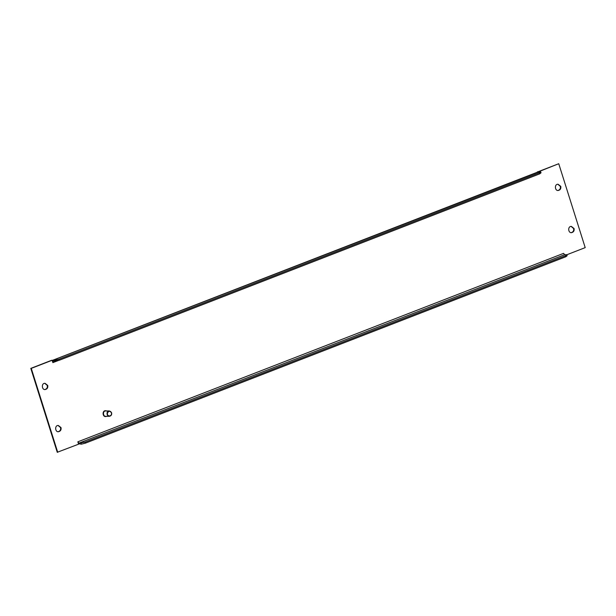 <?xml version="1.0" encoding="UTF-8"?>
<svg xmlns="http://www.w3.org/2000/svg" width="616" height="616" viewBox="0 0 616 616"><rect width="100%" height="100%" fill="white"/><g stroke="black" fill="none" stroke-linecap="round" stroke-linejoin="round"><path stroke-width="0.92" d="M560.768 186.355L558.096 184.261C554.284 183.907 554.777 190.906 558.127 190.513C560.298 190.021 561.184 188.635 560.768 186.355M557.896 190.506C559.936 189.859 560.745 188.481 560.306 186.355L557.865 184.269M574.066 228.521L571.394 226.426C567.582 226.072 568.075 233.071 571.425 232.679C573.596 232.186 574.474 230.8 574.066 228.521M571.194 232.671C573.234 232.024 574.035 230.646 573.596 228.521L571.163 226.434M61.007 427.581L58.335 425.487C54.524 425.132 55.017 432.132 58.366 431.739C60.537 431.246 61.415 429.86 61.007 427.581M58.135 431.731C60.176 431.085 60.976 429.706 60.545 427.581L58.104 425.494M47.717 385.416L45.045 383.321C41.226 382.967 41.719 389.966 45.076 389.574C47.239 389.081 48.125 387.695 47.717 385.416M44.837 389.566C46.878 388.919 47.686 387.541 47.247 385.416L44.806 383.329M537.514 172.157L558.743 163.717L585.2 247.624L566.851 254.747M565.527 255.732L85.154 442.111L78.894 443.166L77.847 441.818L563.586 253.361L564.633 254.708L566.836 254.701L565.527 255.732L565.842 256.741L85.478 443.12L81.42 444.167L78.463 443.759L78.594 444.182L57.257 452.283L30.8 368.376L51.675 360.275L52.268 360.699L59.021 359.213L539.385 172.834L540.694 171.802L541.017 172.811L539.708 173.851L539.385 172.834M57.719 452.283L31.27 368.376L52.137 360.275M31.27 368.376L30.8 368.376M85.154 442.111L85.478 443.12M81.42 444.167L81.096 443.158M566.836 254.701L567.151 255.709L565.842 256.741M77.847 441.818L78.463 443.759M540.694 171.802L538.007 172.241L537.876 171.818L558.743 163.717M537.876 171.818L537.406 171.818M538.007 172.241L52.76 360.275L52.268 360.699L52.884 362.639L53.076 361.284L59.336 360.229L539.708 173.851M59.336 360.229L59.021 359.213M55.278 361.276L54.963 360.26M111.488 412.843C109.702 408.339 104.812 414.653 109.086 415.946C110.919 415.9 111.719 414.868 111.488 412.843M111.619 412.743C111.973 414.699 111.219 415.885 109.355 416.3C106.483 416.639 106.06 410.641 109.332 410.941L111.619 412.743M109.355 416.3L105.798 416.324C102.926 416.662 102.502 410.664 105.775 410.964L109.332 410.941M105.675 410.741L105.575 410.741C102.04 410.41 102.495 416.909 105.606 416.547L105.706 416.539M106.807 416.316L105.798 416.547C102.687 416.909 102.233 410.41 105.775 410.741L106.776 410.957M78.894 443.166L564.633 254.708M52.884 362.639L58.612 360.414M52.599 360.298L538.338 171.841"/></g></svg>
